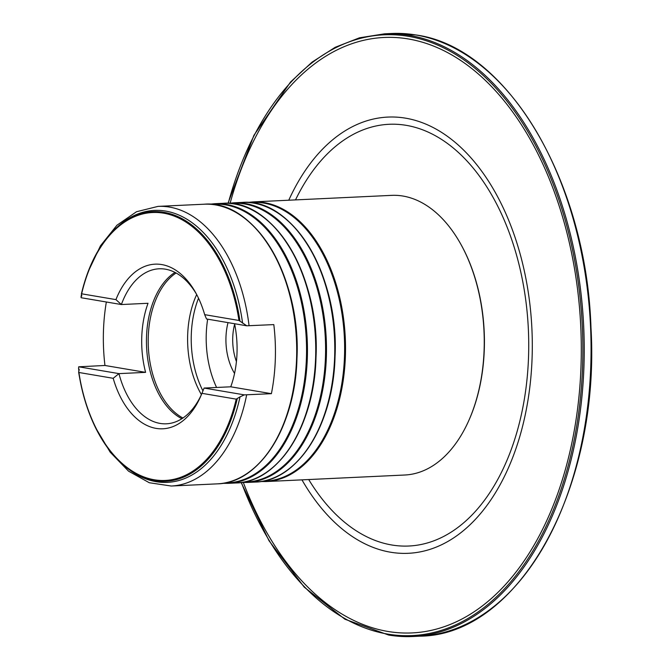 <?xml version="1.0" encoding="UTF-8"?>
<svg xmlns="http://www.w3.org/2000/svg" width="670" height="670" viewBox="0 0 670 670"><rect width="100%" height="100%" fill="white"/><g stroke="black" fill="none" stroke-linecap="round" stroke-linejoin="round"><path stroke-width="1" d="M236.426 361.574A41.029 25.175 87.3 0 1 232.733 337.538A41.029 25.175 87.3 0 1 234.659 324.154M234.559 373.441A45.853 28.14 87.3 0 1 225.966 337.219A45.853 28.14 87.3 0 1 228.018 322.622M216.586 387.469A77.954 47.83 87.3 0 1 206.26 333.878A77.954 47.83 87.3 0 1 207.667 319.171M202.951 390.895A77.954 47.83 87.3 0 1 191.293 334.581A77.954 47.83 87.3 0 1 198.529 298.225M201.41 394.622A77.226 47.386 87.3 0 1 187.675 334.849A77.226 47.386 87.3 0 1 196.687 294.549M182.944 418.021A77.226 47.386 87.3 0 1 148.271 336.709A77.226 47.386 87.3 0 1 176.101 272.991M181.897 418.716A77.594 47.612 87.3 0 1 146.521 336.742A77.594 47.612 87.3 0 1 174.987 272.397M237.239 398.75A134.963 82.812 87.3 0 1 127.886 468.69L129.209 469.678A136.136 83.532 87.3 0 0 240.028 396.849L236.209 399.144L201.93 393.332L204.107 388.056L230.756 386.799A77.594 47.612 -92.7 0 0 237.013 353.115A77.594 47.612 -92.7 0 0 234.567 323.727M201.31 394.848A77.594 47.612 87.3 0 1 166.395 423.8A77.594 47.612 87.3 0 1 118.959 373.625L113.188 378.299L78.901 372.486L78.675 371.884L78.901 372.486A134.126 82.301 87.3 0 0 154.276 479.779A134.126 82.301 87.3 0 0 236.209 399.144M115.935 299.624A82.418 50.577 87.3 0 1 195.74 292.815A82.418 50.577 87.3 0 1 204.677 314.657L238.964 320.469A134.126 82.301 87.3 0 0 163.589 213.177A134.126 82.301 87.3 0 0 81.648 293.812L115.935 299.624L121.37 304.54L148.02 303.284A77.594 47.612 -92.7 0 0 141.764 336.968A77.594 47.612 -92.7 0 0 145.599 372.361L118.959 373.625L78.717 366.8L78.566 368.399L79.227 369.597L78.675 371.884M252.875 201.913L391.607 195.364A139.98 85.894 87.3 0 1 460.726 244.047L461.052 244.634A139.008 85.299 87.3 0 1 484.284 349.614A139.008 85.299 87.3 0 1 469.302 419.42L469.025 420.04A139.98 85.894 87.3 0 1 404.797 475.013L266.074 481.554A139.98 85.894 -92.7 0 0 345.385 356.298A139.98 85.894 -92.7 0 0 252.875 201.913L247.523 202.441M460.726 244.047A139.98 85.894 87.3 0 1 484.117 349.748A139.98 85.894 87.3 0 1 469.025 420.04M240.028 396.849L244.349 394.873L271.4 393.684A139.98 85.894 -92.7 0 0 275.303 359.606A139.98 85.894 -92.7 0 0 273.812 324.607L246.761 325.796L238.964 320.469M106.346 301.994A139.98 85.894 -92.7 0 0 103.473 330.478A139.98 85.894 -92.7 0 0 104.956 365.477L78.717 366.8M201.93 393.332A82.418 50.577 87.3 0 1 200.632 396.439A82.418 50.577 87.3 0 1 113.188 378.299M81.388 294.163L81.807 295.922L81.053 296.651L81.129 297.723L121.37 304.54A77.594 47.612 87.3 0 1 159.083 268.796A77.594 47.612 87.3 0 1 196.57 294.331M81.464 293.828A134.963 82.812 87.3 0 1 116.513 227.733L117.744 226.619A136.136 83.532 87.3 0 1 242.599 323.175M246.761 325.796L206.519 318.979L204.677 314.657M230.756 386.799L271.4 393.684M204.107 388.056L244.349 394.873M104.956 365.477L145.599 372.361M288.762 200.221A218.345 133.983 87.3 0 1 405.25 118.113A218.345 133.983 87.3 0 1 532.114 357.252A218.345 133.983 87.3 0 1 390.903 552.273A218.345 133.983 87.3 0 1 301.961 479.862M295.512 199.903A211.1 129.536 87.3 0 1 405.894 125.282A211.1 129.536 87.3 0 1 528.546 356.482A211.1 129.536 87.3 0 1 392.025 545.028A211.1 129.536 87.3 0 1 308.711 479.544M228.219 203.32A300.713 184.518 87.3 0 1 407.888 36.23A300.713 184.518 87.3 0 1 582.607 365.577A300.713 184.518 87.3 0 1 388.131 634.163A300.713 184.518 87.3 0 1 241.384 482.475M230.153 203.111A298.05 182.885 87.3 0 1 407.863 38.877A298.05 182.885 87.3 0 1 581.041 365.301A298.05 182.885 87.3 0 1 388.282 631.517A298.05 182.885 87.3 0 1 243.336 482.501M252.397 469.469A139.553 85.634 -92.7 0 0 296.952 358.542A139.553 85.634 -92.7 0 0 240.404 215.229M315.989 357.629C314.49 425.308 278.519 482.316 236.301 482.961A139.98 85.894 -92.7 0 0 315.62 357.696A139.98 85.894 -92.7 0 0 223.11 203.32C273.578 198.513 320.344 276.819 315.989 357.629A139.553 85.634 -92.7 0 0 259.441 214.333M290.47 467.677A139.553 85.634 -92.7 0 0 335.025 356.741A139.553 85.634 -92.7 0 0 278.477 213.437M271.434 468.573A139.553 85.634 -92.7 0 0 315.989 357.638M222.624 483.338L228.001 483.355A139.98 85.894 -92.7 0 0 307.321 358.09A139.98 85.894 -92.7 0 0 214.81 203.705L209.45 204.233M224.534 483.011A139.553 85.634 -92.7 0 0 306.425 358.073A139.553 85.634 -92.7 0 0 211.393 204.375M296.584 358.601A139.98 85.894 -92.7 0 0 204.074 204.216C254.541 199.409 301.307 277.715 296.952 358.534C295.453 426.212 259.483 483.221 217.264 483.857A139.98 85.894 -92.7 0 0 296.584 358.601M241.652 482.433L247.037 482.45A139.98 85.894 -92.7 0 0 326.349 357.194A139.98 85.894 -92.7 0 0 233.838 202.809L228.487 203.337M243.57 482.115A139.553 85.634 -92.7 0 0 325.461 357.177A139.553 85.634 -92.7 0 0 230.43 203.471M334.657 356.8A139.98 85.894 -92.7 0 0 242.146 202.415C292.614 197.617 339.38 275.914 335.025 356.733C333.526 424.411 297.555 481.42 255.337 482.065A139.98 85.894 -92.7 0 0 334.657 356.8M262.606 481.219A139.553 85.634 -92.7 0 0 344.497 356.281A139.553 85.634 -92.7 0 0 249.458 202.575M87.854 272.338L100.441 245.857L116.932 225.229L136.504 211.737L158.045 206.385A139.98 85.894 87.3 0 1 249.072 325.771M78.65 372.202C85.902 416.33 102.317 448.49 127.886 468.69A134.963 82.812 87.3 0 1 78.75 372.411M81.38 293.954C88.239 265.077 99.947 243.009 116.513 227.733A134.963 82.812 87.3 0 1 239.952 321.039M246.66 394.856A139.98 85.894 87.3 0 1 171.235 486.026L217.264 483.857M227.976 203.311L253.922 135.315L290.537 82.008L312.044 62.134L335.176 47.302L359.497 37.805L384.563 33.827A301.676 185.113 87.3 0 1 408.692 35.242A301.676 185.113 87.3 0 1 584.223 346.063A301.676 185.113 87.3 0 1 412.996 636.5A301.676 185.113 87.3 0 1 388.868 635.085M415.526 34.915A301.676 185.113 87.3 0 1 591.057 345.737A301.676 185.113 87.3 0 1 419.83 636.173C519.007 635.52 600.571 487.777 590.965 327.504C586.317 180.197 506.679 46.858 415.651 34.924L391.397 33.5A301.676 185.113 87.3 0 1 415.526 34.915M214.81 203.705L223.11 203.32M233.838 202.809L242.146 202.415M158.045 206.385L204.074 204.216M81.053 296.651L81.489 294.607M78.566 368.399L78.909 370.912M95.148 426.974L110.173 452.158L128.531 471.144L149.293 482.735L171.235 486.026M260.689 481.537L266.074 481.554M247.037 482.45L255.337 482.065M228.001 483.355L236.301 482.961M241.15 482.509L268.988 540.69L304.239 587.146L344.924 619.222L388.742 635.076L412.996 636.5L419.83 636.173M384.563 33.827L391.397 33.5"/></g></svg>

